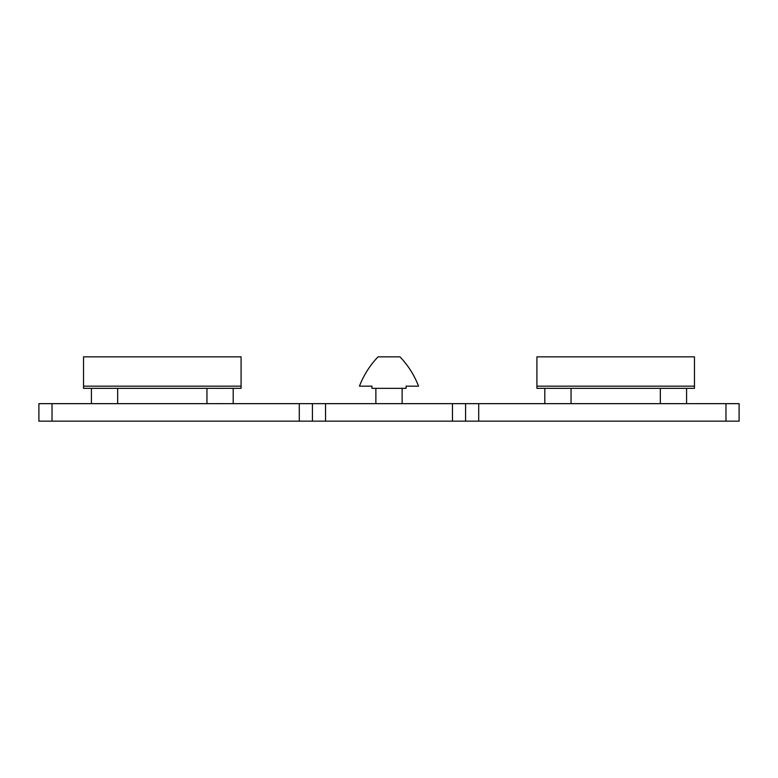 <?xml version="1.0" encoding="UTF-8"?>
<svg xmlns="http://www.w3.org/2000/svg" width="778" height="778" viewBox="0 0 778 778"><rect width="100%" height="100%" fill="white"/><g stroke="black" fill="none" stroke-linecap="round" stroke-linejoin="round"><path stroke-width="1.17" d="M206.948 388.339L206.948 403.656M91.415 388.339L91.415 403.656M660.327 388.339L660.327 403.656M544.795 388.339L544.795 403.656M399.941 356.83A87.525 87.525 0 0 1 418.545 386.151L406.067 386.151L406.067 388.339L371.933 388.339L371.933 386.151L359.465 386.151M359.455 386.151A87.525 87.525 0 0 1 378.059 356.839L399.941 356.839M83.538 356.83L83.538 388.339L241.083 388.339L241.083 356.83M83.538 356.839L241.083 356.839M83.538 386.151L241.083 386.151M536.917 386.151L536.917 388.339L694.462 388.339L694.462 386.151L536.917 386.151L536.917 356.83M694.462 386.151L694.462 356.83M694.462 356.839L536.917 356.839M725.971 421.161L739.1 421.161L739.1 403.656L725.971 403.656L725.971 421.161L478.713 421.161L478.713 403.656L312.416 403.656L312.416 421.161L478.713 421.161M299.287 421.161L52.029 421.161L52.029 403.656L299.287 403.656L299.287 421.161L312.416 421.161M52.029 403.656L38.9 403.656L38.9 421.161L52.029 421.161M465.584 421.161L465.584 403.656M478.713 403.656L725.971 403.656M312.416 403.656L299.287 403.656M452.456 403.656L452.456 421.161M325.544 421.161L325.544 403.656M233.206 403.656L233.206 388.339M117.672 403.656L117.672 388.339M686.585 403.656L686.585 388.339M571.052 403.656L571.052 388.339M402.129 403.656L402.129 388.339M375.871 403.656L375.871 388.339"/></g></svg>
